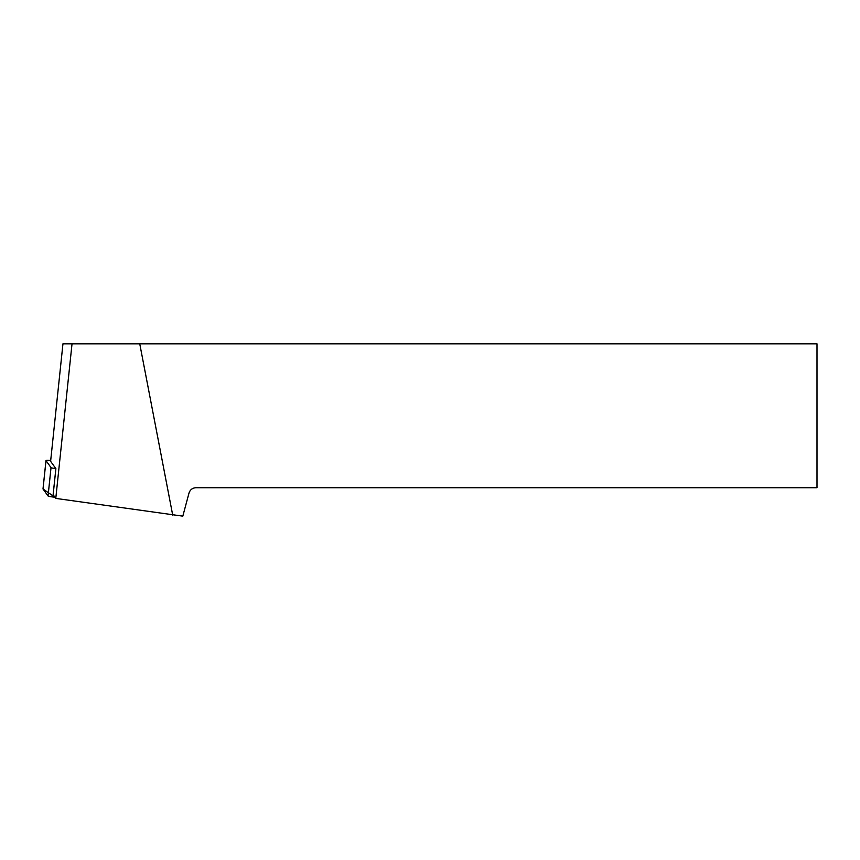 <?xml version="1.0" encoding="UTF-8"?>
<svg xmlns="http://www.w3.org/2000/svg" width="860" height="860" viewBox="0 0 860 860"><rect width="100%" height="100%" fill="white"/><g stroke="black" fill="none" stroke-linecap="round" stroke-linejoin="round"><path stroke-width="1.29" d="M50.697 460.519A5.375 0.559 6 0 0 45.978 460.584A5.375 0.559 6 0 0 45.999 460.637L51.03 467.603A5.375 0.559 6 0 0 55.868 468.625L50.611 461.304L62.952 343.849L72.025 343.849L55.782 498.402L182.814 516.15L189.006 493.07C190.135 489.716 192.457 487.932 195.983 487.717L817 487.717L817 343.849L72.025 343.849M45.999 460.637L43.022 489.007L54.943 497.231L52.879 496.994A5.375 0.559 -174 0 1 48.053 495.983L43.022 489.007A5.375 0.559 -174 0 1 43 488.953A5.375 0.559 -174 0 1 43.032 488.91M55.782 498.402L53.148 494.747L55.889 468.625M172.699 515.086L139.75 343.849M55.868 468.625L52.879 496.994M48.053 495.983L51.03 467.603M45.978 460.584L43 488.953"/></g></svg>
